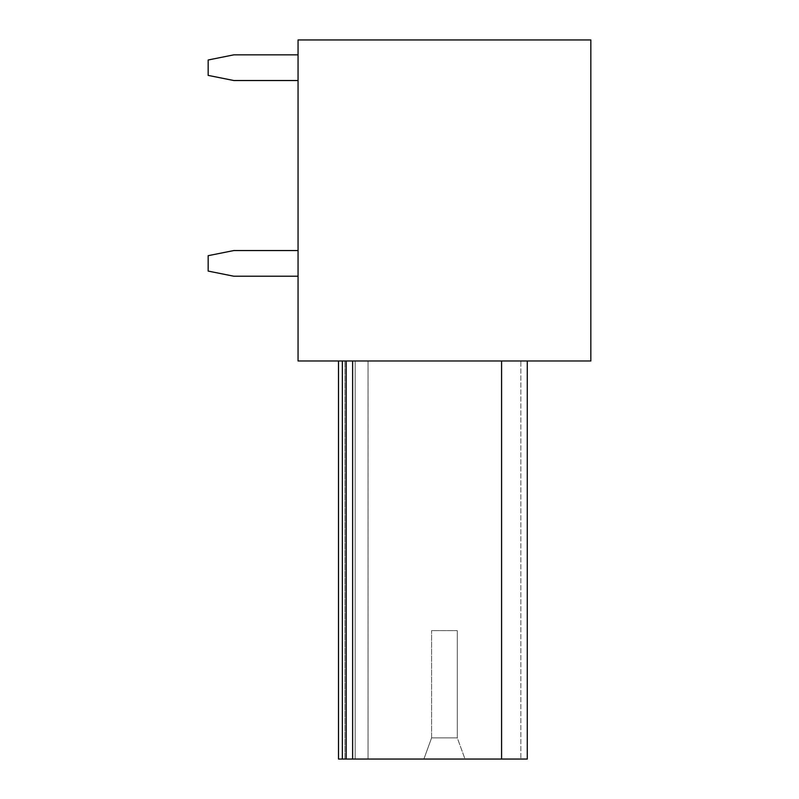 <?xml version="1.0" encoding="UTF-8"?>
<svg xmlns="http://www.w3.org/2000/svg" width="799" height="799" viewBox="0 0 799 799"><rect width="100%" height="100%" fill="white"/><g stroke="black" fill="none" stroke-linecap="round" stroke-linejoin="round"><path stroke-width="0.6" stroke-dasharray="4 3" d="M590.831 39.95L590.831 360.978L298.057 360.978L298.057 39.95L590.831 39.95M501.582 360.978L501.582 759.05L527.27 759.05L527.27 360.978L338.506 360.978L527.27 360.978L352.629 360.978L352.629 759.05L346.207 759.05L346.207 360.978L352.629 360.978M527.27 360.978L527.27 759.05L338.506 759.05L527.27 759.05L527.27 360.978L520.848 360.978L520.848 759.05L520.848 360.978L338.506 360.978L338.506 759.05L338.506 360.978L368.049 360.978L342.362 360.978L368.049 360.978L355.195 360.978L355.195 759.05L355.195 360.978L355.195 759.05L338.506 759.05L338.506 360.978M368.049 360.978L368.039 759.05L355.195 759.05L355.195 360.978L346.207 360.978L346.207 759.05L368.049 759.05L368.039 360.978L368.039 759.05L355.195 759.05L355.195 360.978L355.195 759.05L342.362 759.05L342.362 360.978L342.362 759.05L355.195 759.05L355.195 360.978L355.195 759.05L368.049 759.05L368.039 360.978L368.049 759.05L368.039 360.978L368.049 759.05L342.362 759.05L355.195 759.05L355.195 360.978L355.195 759.05L355.195 360.978L355.195 759.05L368.049 759.05L368.039 360.978L368.039 759.05L346.207 759.05L355.195 759.05L355.195 360.978L355.195 759.05L355.195 360.978L355.195 759.05L368.049 759.05L368.049 360.978M501.582 759.05L352.629 759.05M464.998 759.05L423.889 759.05L431.6 737.867L431.6 630.641L457.288 630.641L431.6 630.641L457.288 630.641L431.6 630.641L431.6 737.867L457.288 737.867L431.6 737.867L431.6 630.641L431.6 737.867L457.288 737.867L457.288 630.641L457.288 737.867L431.6 737.867L423.889 759.05L431.6 737.867L423.889 759.05L464.998 759.05L423.889 759.05L464.998 759.05L457.288 737.867L457.288 630.641L457.288 737.867L464.998 759.05M342.362 759.05L342.362 360.978M346.207 759.05L346.207 360.978M233.847 80.529L298.057 80.529L298.057 54.841L233.847 54.841L208.169 59.985L208.169 75.396L233.847 80.529L298.057 80.529L298.057 54.841L233.847 54.841L208.169 59.985L208.169 75.396L233.847 80.529L298.057 80.529L298.057 54.841L233.847 54.841L208.169 59.985L208.169 75.396L233.847 80.529M298.057 80.529L298.057 54.841M233.847 276.224L298.057 276.224L298.057 250.546L233.847 250.546L208.169 255.68L208.169 271.091L233.847 276.224L298.057 276.224L298.057 250.546L233.847 250.546L208.169 255.68L208.169 271.091L233.847 276.224L298.057 276.224L298.057 250.546L233.847 250.546L208.169 255.68L208.169 271.091L233.847 276.224M298.057 276.224L298.057 250.546M344.928 759.05L344.928 360.978L344.928 759.05"/><path stroke-width="1.2" d="M298.057 360.978L590.831 360.978L590.831 39.95L298.057 39.95L298.057 360.978M527.27 360.978L527.27 759.05L501.582 759.05L501.582 360.978M346.207 360.978L346.207 759.05L338.506 759.05L338.506 360.978M342.362 759.05L342.362 360.978M346.207 759.05L352.629 759.05L352.629 360.978M501.582 759.05L352.629 759.05M298.057 54.841L233.847 54.841L208.169 59.985L208.169 75.396L233.847 80.529L298.057 80.529M298.057 250.546L233.847 250.546L208.169 255.68L208.169 271.091L233.847 276.224L298.057 276.224"/></g></svg>
